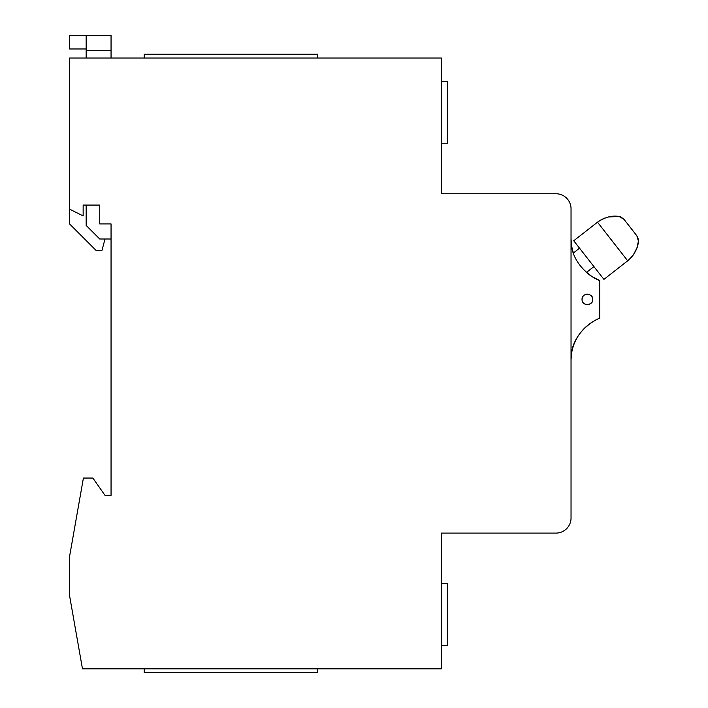 <?xml version="1.0" encoding="UTF-8"?>
<svg xmlns="http://www.w3.org/2000/svg" width="708" height="708" viewBox="0 0 708 708"><rect width="100%" height="100%" fill="white"/><g stroke="black" fill="none" stroke-linecap="round" stroke-linejoin="round"><path stroke-width="1.06" d="M595.065 278.35L592.18 276.678L595.065 278.35M586.684 272.607L589.118 274.571A45.241 45.241 0 0 0 592.313 276.766L599.694 280.483L592.18 276.678M571.604 245.57L571.595 245.508A45.241 45.241 0 0 0 572.878 251.163L573.055 251.747A45.241 45.241 0 0 0 573.436 252.942L579.542 248.181M597.499 319.246A45.241 45.241 0 0 0 595.163 320.397L592.286 322.051A45.241 45.241 0 0 0 589.091 324.246L585.737 327.025A45.241 45.241 0 0 0 582.48 330.326L579.48 334.079A45.241 45.241 0 0 0 576.878 338.159L574.666 342.645A45.241 45.241 0 0 0 573.046 347.062L572.878 347.628A45.241 45.241 0 0 0 571.595 353.283L571.037 359.752L571.613 353.186M574.728 342.504L576.94 338.052M579.533 334.008L582.498 330.309M585.72 327.043L589.029 324.291M592.198 322.105L594.154 320.945M592.587 299.466L592.375 300.865M590.578 303.537L589.499 304.201M589.047 304.378L587.95 304.635A5.275 5.275 0 0 0 588.534 304.529M586.684 304.644L586.038 304.52M585.003 304.148L584.304 303.741M582.303 301.086A5.275 5.275 0 0 0 583.118 302.608L583.056 302.528M582.029 299.396L582.029 299.396C581.985 306.989 593.932 305.121 592.587 299.396C593.693 293.307 581.764 292.13 582.029 299.396L582.303 297.723M583.171 296.112L584.312 295.05A5.275 5.275 0 0 0 584.153 295.165M584.888 294.705L585.87 294.316M586.72 294.156L587.897 294.156M591.826 296.67L592.375 297.918M599.092 318.556L599.092 318.556A45.241 45.241 0 0 1 599.694 318.317C597.773 318.246 570.383 331.831 571.037 359.752L571.037 239.039L571.595 245.508M592.313 276.766L599.694 280.483C597.826 280.572 570.391 266.996 571.037 239.039L571.037 208.842A15.08 15.08 0 0 0 555.957 193.753L441.332 193.753L441.332 58.021L69.57 58.021L69.57 209.143L83.146 215.931L83.146 205.072L99.74 205.072L99.74 223.923L111.05 223.923L111.05 495.388L111.05 239.003L111.05 495.388L105.014 495.388L92.872 478.05L83.402 478.05L69.57 556.47L69.57 595.685L82.473 668.83L441.332 668.83L441.332 533.097L555.957 533.097A15.08 15.08 0 0 0 571.037 518.017L571.037 359.752L571.595 353.283M595.163 320.397L592.286 322.051M589.091 324.246L585.737 327.025M582.48 330.326L579.48 334.079M576.878 338.159L574.666 342.645M573.046 347.062L572.878 347.628M441.332 533.097L555.957 533.097L441.332 533.097M555.957 193.753L441.332 193.753L555.957 193.753M572.878 251.163L573.055 251.747M593.932 266.597L586.472 272.43L589.118 274.571M599.694 318.317L599.694 280.483A45.241 45.241 0 0 1 599.101 280.244M595.189 278.412A45.241 45.241 0 0 0 597.517 279.554M592.375 297.909A5.275 5.275 0 0 0 591.976 296.935M591.764 296.572A5.275 5.275 0 0 0 590.782 295.431M589.41 294.555A5.275 5.275 0 0 0 587.729 294.139M583.065 296.263A5.275 5.275 0 0 0 582.295 297.758M590.915 303.254A5.275 5.275 0 0 0 591.826 302.121M144.228 668.83L144.228 672.6L317.662 672.6L317.662 668.83M111.05 495.388L105.014 495.388M441.332 81.402L447.368 81.402L447.368 143.237L441.332 143.237M441.332 583.622L447.368 583.622L447.368 645.457L441.332 645.457M144.228 58.021L144.228 54.25L317.662 54.25L317.662 58.021M99.74 205.072L86.164 205.072L86.164 225.427L99.74 239.003L111.05 239.003L111.05 223.923M111.05 58.021L111.05 35.4L86.164 35.4L86.164 58.021M86.164 48.976L69.57 48.976L69.57 35.4L86.164 35.4M105.014 239.003L101.996 250.313L95.969 250.313L69.57 223.923L69.57 209.143M635.412 251.464L636.881 248.083L638.43 241.154C637.988 248.198 634.412 254.747 627.686 260.81L603.915 279.377L573.737 240.755L597.508 222.188C605.013 217.126 612.234 215.232 619.173 216.506L608.411 216.949M604.597 218.135L600.933 219.887M619.173 216.506L623.978 219.321L621.013 217.037M620.792 216.949L620.314 216.781M638.342 239.127L636.864 235.808L638.43 241.154L638.386 239.384M597.508 222.188L627.686 260.81L630.456 258.332M633.403 254.791L636.881 248.083M630.385 258.402L633.279 254.969M633.217 255.048L630.439 258.349M623.978 219.321L636.864 235.808M111.05 50.48L86.164 50.48"/></g></svg>
